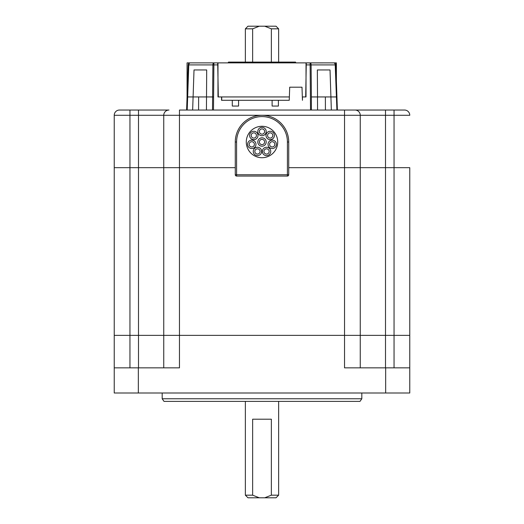 <?xml version="1.0" encoding="UTF-8"?>
<svg xmlns="http://www.w3.org/2000/svg" width="524" height="524" viewBox="0 0 524 524"><rect width="100%" height="100%" fill="white"/><g stroke="black" fill="none" stroke-linecap="round" stroke-linejoin="round"><path stroke-width="0.79" d="M361.822 398.764L359.988 401.384L164.012 401.384L162.178 398.764L361.822 398.764L361.822 393M162.178 398.764L162.178 393M385.664 393L385.664 367.848L344.53 367.848L344.53 335.36L409.768 335.36L409.768 393L114.232 393L114.232 367.848L179.47 367.848L179.47 335.36L344.53 335.36L163.75 335.36L179.47 335.36L179.47 167.68L235.276 167.68L163.75 167.68L179.47 167.68L179.47 115.28L163.75 115.28A5.24 5.24 0 0 1 168.99 110.04L119.472 110.04A5.24 5.24 0 0 0 114.232 115.28L114.232 167.68L163.75 167.68L163.75 335.36L129.952 335.36L163.75 335.36L163.75 367.848M114.232 367.848L114.232 335.36L129.952 335.36L129.952 367.848M385.664 367.848L409.768 367.848M344.53 110.04L344.53 115.28L179.47 115.28L179.47 110.04L355.01 110.04A5.24 5.24 0 0 1 360.25 115.28L360.25 335.36L394.048 335.36L394.048 167.68L409.768 167.68L360.25 167.68L394.048 167.68L394.048 115.28L344.53 115.28L344.53 167.68L360.25 167.68L288.724 167.68L344.53 167.68L344.53 335.36L360.25 335.36L360.25 367.848M114.232 335.36L129.952 335.36L129.952 167.68L114.232 167.68L114.232 335.36M394.048 367.848L394.048 335.36L409.768 335.36L409.768 167.68M276.017 497.8L264.699 497.8L271.36 495.18L278.637 495.18L276.017 497.8M259.301 497.8L247.983 497.8L245.363 495.18L252.64 495.18L259.301 497.8L264.699 497.8M245.363 28.82L247.983 26.2L259.301 26.2L252.64 28.82L245.363 28.82L245.363 62.094M278.637 28.82L271.36 28.82L264.699 26.2L276.017 26.2L278.637 28.82L278.637 62.094M245.363 401.384L245.363 495.18M271.36 495.18L271.36 419.2L252.64 419.2L252.64 495.18M278.637 401.384L278.637 495.18M271.36 62.094L271.36 28.82M252.64 62.094L252.64 28.82M264.699 26.2L259.301 26.2M360.25 115.28A5.24 5.24 0 0 0 355.01 110.04L404.528 110.04A5.24 5.24 0 0 1 409.768 115.28A5.24 5.24 0 0 0 404.528 110.04M138.493 367.848L138.493 115.28L163.75 115.28L163.75 167.68L129.952 167.68L129.952 115.28L114.232 115.28M262 157.724A15.72 15.72 0 0 1 246.28 142.004A15.72 15.72 0 0 1 262 126.284A15.72 15.72 0 0 1 277.72 142.004A15.72 15.72 0 0 1 262 157.724M236.586 142.004L235.276 142.004A26.724 26.724 0 0 1 262 115.28A26.724 26.724 0 0 1 288.724 142.004L288.724 174.754A1.31 1.31 0 0 1 287.414 176.064L236.586 176.064A1.31 1.31 0 0 1 235.276 174.754L235.276 142.004A26.724 26.724 0 0 1 262 115.28A26.724 26.724 0 0 1 288.724 142.004L287.414 142.004A25.414 25.414 0 0 0 262 116.59A25.414 25.414 0 0 0 236.586 142.004L236.586 174.754L287.414 174.754L287.414 142.004M254.402 144.336A2.62 2.62 0 0 0 251.782 141.716A2.62 2.62 0 0 0 249.162 144.336A2.62 2.62 0 0 0 251.782 146.956A2.62 2.62 0 0 0 254.402 144.336M262 135.716A4.192 4.192 0 0 1 257.808 131.524A4.192 4.192 0 0 1 262 127.332A4.192 4.192 0 0 1 266.192 131.524A4.192 4.192 0 0 1 262 135.716M253.806 139.659A4.192 4.192 0 0 1 249.614 135.467A4.192 4.192 0 0 1 253.806 131.275A4.192 4.192 0 0 1 257.998 135.467A4.192 4.192 0 0 1 253.806 139.659M251.782 148.528A4.192 4.192 0 0 1 247.59 144.336A4.192 4.192 0 0 1 251.782 140.144A4.192 4.192 0 0 1 255.974 144.336A4.192 4.192 0 0 1 251.782 148.528M257.454 155.641A4.192 4.192 0 0 1 253.262 151.449A4.192 4.192 0 0 1 257.454 147.257A4.192 4.192 0 0 1 261.646 151.449A4.192 4.192 0 0 1 257.454 155.641M266.546 155.641A4.192 4.192 0 0 1 262.354 151.449A4.192 4.192 0 0 1 266.546 147.257A4.192 4.192 0 0 1 270.738 151.449A4.192 4.192 0 0 1 266.546 155.641M272.218 148.528A4.192 4.192 0 0 1 268.026 144.336A4.192 4.192 0 0 1 272.218 140.144A4.192 4.192 0 0 1 276.41 144.336A4.192 4.192 0 0 1 272.218 148.528M270.194 139.659A4.192 4.192 0 0 1 266.002 135.467A4.192 4.192 0 0 1 270.194 131.275A4.192 4.192 0 0 1 274.386 135.467A4.192 4.192 0 0 1 270.194 139.659M264.62 142.004A2.62 2.62 0 0 0 262 139.384A2.62 2.62 0 0 0 259.38 142.004A2.62 2.62 0 0 0 262 144.624A2.62 2.62 0 0 0 264.62 142.004M262 146.196A4.192 4.192 0 0 1 257.808 142.004A4.192 4.192 0 0 1 262 137.812A4.192 4.192 0 0 1 266.192 142.004A4.192 4.192 0 0 1 262 146.196M256.426 135.467A2.62 2.62 0 0 0 253.806 132.847A2.62 2.62 0 0 0 251.186 135.467A2.62 2.62 0 0 0 253.806 138.087A2.62 2.62 0 0 0 256.426 135.467M264.62 131.524A2.62 2.62 0 0 0 262 128.904A2.62 2.62 0 0 0 259.38 131.524A2.62 2.62 0 0 0 262 134.144A2.62 2.62 0 0 0 264.62 131.524M272.814 135.467A2.62 2.62 0 0 0 270.194 132.847A2.62 2.62 0 0 0 267.574 135.467A2.62 2.62 0 0 0 270.194 138.087A2.62 2.62 0 0 0 272.814 135.467M274.838 144.336A2.62 2.62 0 0 0 272.218 141.716A2.62 2.62 0 0 0 269.598 144.336A2.62 2.62 0 0 0 272.218 146.956A2.62 2.62 0 0 0 274.838 144.336M269.166 151.449A2.62 2.62 0 0 0 266.546 148.829A2.62 2.62 0 0 0 263.926 151.449A2.62 2.62 0 0 0 266.546 154.069A2.62 2.62 0 0 0 269.166 151.449M260.074 151.449A2.62 2.62 0 0 0 257.454 148.829A2.62 2.62 0 0 0 254.834 151.449A2.62 2.62 0 0 0 257.454 154.069A2.62 2.62 0 0 0 260.074 151.449M289.366 96.94L218.312 96.94L217.755 64.904L213.884 64.904L213.884 62.88A2.096 1.002 90 0 0 213.34 63.214A2.096 1.002 90 0 0 212.888 64.904L212.495 110.04M213.491 110.04L213.884 64.904L188.791 64.904L187.206 110.04M189.793 62.939A2.096 2.096 -90 0 1 190.284 62.88A2.096 1.487 90 0 0 189.747 63.018A2.096 1.487 90 0 0 188.791 64.904L188.188 64.904A2.096 2.096 -90 0 1 189.793 62.939L189.747 63.018M310.522 110.04L310.129 64.904L306.245 64.904L305.689 96.94L302.453 96.94L302.453 100.294L302.335 96.94M221.711 96.94L221.711 100.294M335.812 64.904L335.222 64.904A2.096 1.506 90 0 0 333.716 62.88A2.096 2.096 -90 0 1 335.812 64.904L337.391 110.04M336.906 110.04L335.222 64.904L310.129 64.904L310.129 62.88A2.096 0.983 90 0 1 311.112 64.904L311.38 96.94L317.518 96.94L317.348 69.954L330.022 69.954L331.351 110.04M325.417 110.04L325.371 96.94M317.564 110.04L317.478 96.94M302.453 100.294L301.994 87.194L289.707 87.194L289.248 100.294L278.401 100.294L278.401 106.058L278.401 100.294L238.577 100.294L238.577 106.058L238.577 100.294L221.547 100.294L221.547 96.94M272.113 100.294L272.113 106.058L278.401 106.058M232.289 100.294L232.289 106.058L238.577 106.058M192.649 110.04L194.018 69.954L206.692 69.954L206.436 110.04M198.583 110.04L198.629 96.94M186.609 110.04L188.188 64.904M330.945 96.94L336.46 96.94M329.085 62.88L306.285 62.9L306.245 64.904M311.38 96.94L311.394 110.04M217.755 64.904L217.715 62.9L217.342 62.88L188.607 62.88L188.607 63.718M333.716 62.88L330.749 62.88M228.228 62.618L228.471 62.094L295.529 62.094L295.772 62.618M224.01 62.88L299.99 62.88M188.607 62.88L187.068 62.88L187.068 96.94L213.602 96.94M190.212 62.88L192.858 62.88M336.382 81.2L336.382 62.88L213.923 62.88M217.977 62.88L217.977 96.94M306.023 62.88L306.023 96.94M330.906 96.94L317.518 96.94M335.229 62.88L335.229 63.522M138.336 367.848L138.336 393M385.507 110.04L385.507 367.848M138.493 110.04L138.493 115.28L129.952 115.28L129.952 110.04M409.768 115.28L394.048 115.28L394.048 110.04M235.276 174.754A1.31 1.31 0 0 0 236.586 176.064L236.586 174.754L235.276 174.754M288.724 174.754L287.414 174.754L287.414 176.064M213.34 63.214L213.615 64.904"/></g></svg>
